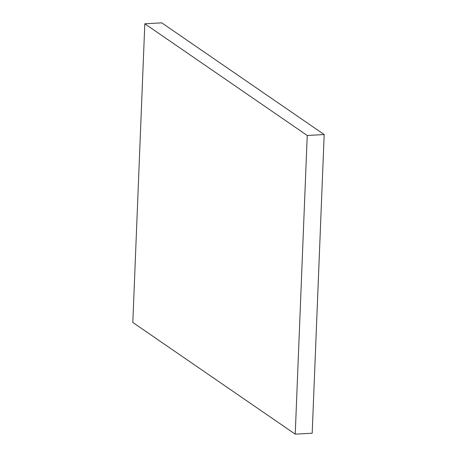<?xml version="1.0" encoding="UTF-8"?>
<svg xmlns="http://www.w3.org/2000/svg" width="457" height="457" viewBox="0 0 457 457"><rect width="100%" height="100%" fill="white"/><g stroke="black" fill="none" stroke-linecap="round" stroke-linejoin="round"><path stroke-width="0.69" d="M144.812 23.787L161.767 22.85L324.184 134.541L307.23 135.478L144.812 23.787L132.816 322.459L295.233 434.15L307.23 135.478L324.184 134.541L312.188 433.213L295.233 434.15L312.188 433.213L324.184 134.541L161.767 22.85L144.812 23.787L307.23 135.478L295.233 434.15L132.816 322.459L144.812 23.787"/></g></svg>
